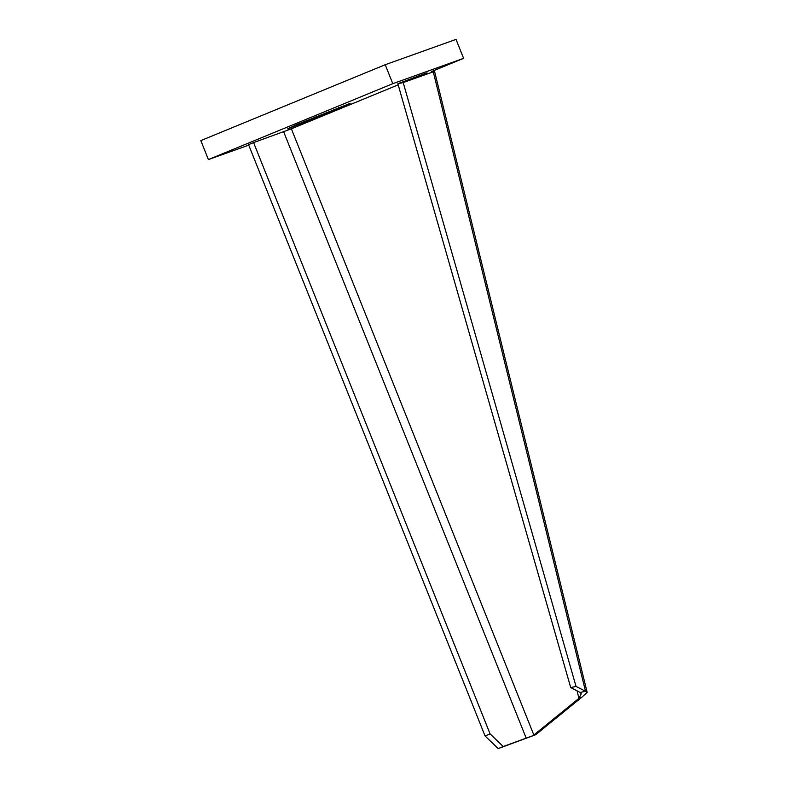 <?xml version="1.0" encoding="UTF-8"?>
<svg xmlns="http://www.w3.org/2000/svg" width="788" height="788" viewBox="0 0 788 788"><rect width="100%" height="100%" fill="white"/><g stroke="black" fill="none" stroke-linecap="round" stroke-linejoin="round"><path stroke-width="1.18" d="M248.742 145.14L208.396 159.57L392.788 83.676L463.61 58.351L431.775 71.452M315.564 117.895L287.738 128.838L296.091 124.859L350.148 103.376L315.564 117.895L315.21 116.988M392.788 83.676L385.204 64.724L200.822 140.609L208.396 159.57M385.204 64.724L456.025 39.4L463.61 58.351M490.087 733.904L503.236 746.531L498.213 748.6L485.063 735.972L490.087 733.904L253.588 142.589L291.373 128.808L398.186 84.848M503.236 746.531L533.309 735.539A6.964 1.103 139.5 0 0 533.84 735.027L578.924 698.365L581.574 697.419L536.49 734.071A12.667 1.172 -31.4 0 1 535.338 734.849L533.309 735.539M485.063 735.972L248.555 144.657L253.588 142.589M498.213 748.6L535.338 734.849M421.078 75.421L425.461 73.855M536.49 734.071L533.84 735.027L291.373 128.808M581.574 697.419L587.178 692.396L585.504 691.273L433.282 71.806L403.19 82.573L576.038 686.427L585.504 691.273L580.185 692.435L570.719 687.579L397.861 83.725L427.017 72.821M577.072 690.84L578.924 698.365L581.229 693.864L580.185 692.435M576.038 686.427L570.719 687.579M433.282 71.806A12.253 0.65 -13.8 0 0 434.533 71.196A12.253 0.65 -13.8 0 0 431.4 71.521M403.19 82.573L397.861 83.725M338.751 107.523L339.037 108.232M283.68 131.832L526.256 738.297M587.178 692.396L434.533 71.196"/></g></svg>
